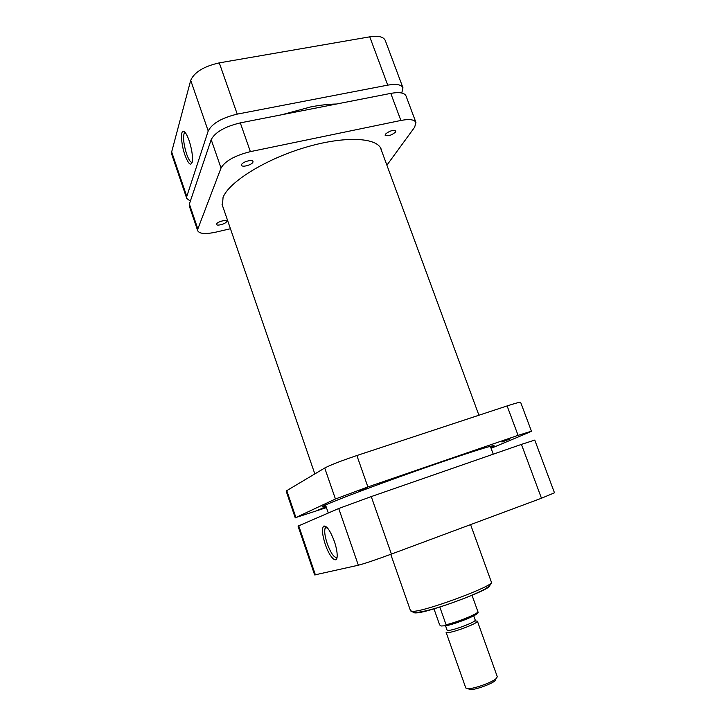 <?xml version="1.0" encoding="UTF-8"?>
<svg xmlns="http://www.w3.org/2000/svg" width="726" height="726" viewBox="0 0 726 726"><rect width="100%" height="100%" fill="white"/><g stroke="black" fill="none" stroke-linecap="round" stroke-linejoin="round"><path stroke-width="1.09" d="M334.35 541.36C336.32 547.259 337.263 552.141 337.173 555.998C337 564.828 329.504 557.223 325.257 544.309C322.153 534.508 321.654 528.428 323.76 526.078C326.791 525.624 330.321 530.715 334.35 541.36M326.555 526.994L325.085 528.283C324.213 531.477 324.93 536.596 327.226 543.62C330.983 553.557 334.25 558.122 337.036 557.314M391.405 554.083C375.66 559.873 364.634 563.585 358.335 565.218L314.648 574.938L298.05 526.105L338.724 508.509L371.258 496.584L391.405 554.083L541.469 498.236L521.431 444.394L371.258 496.584M521.431 444.394L534.763 440.074L554.482 492.809L541.469 498.236M281.924 114.717L310.692 106.922C320.093 105.098 328.687 104.136 336.483 104.018M395.543 132.059L395.815 131.007C392.893 129.818 389.408 130.88 385.37 134.21L385.116 135.227C388.02 136.424 391.495 135.372 395.543 132.059M252.92 162.17L252.984 161.426C252.512 159.076 242.475 161.834 241.604 164.566L241.549 165.283C242.048 167.624 251.976 164.902 252.92 162.17M226.548 221.675L226.603 221.185C226.276 219.343 217.219 221.857 216.566 223.98L216.529 224.452C216.874 226.285 225.84 223.799 226.548 221.675M223.109 207.436L222.41 205.885L223.054 197.418C228.899 182.099 264.872 159.484 304.63 147.614C344.414 135.626 377.348 137.305 381.223 149.329L381.658 150.981M189.368 204.024L197.844 228.953L197.735 230.823L189.304 206.021L189.368 204.024L211.193 139.628C215.132 132.223 224.833 126.633 240.306 122.876L390.788 93.382C399.373 91.875 404.446 92.719 406.006 95.914L415.944 122.494C414.473 119.527 409.446 118.855 400.87 120.462L390.788 93.382M240.306 122.876L250.379 151.634L400.87 120.462M250.379 151.634C234.888 155.527 225.105 161 221.022 168.042L211.193 139.628M197.844 228.953L221.022 168.042M197.735 230.823C199.577 233.881 205.63 234.316 215.912 232.129L230.441 228.735M415.944 122.494L414.646 127.213L386.894 165.201M318.514 509.797L325.048 507.347L318.514 509.797M359.679 490.939L367.401 488.017L359.679 490.939M501.975 442.007L510.051 438.949L501.975 442.007M490.84 447.615L494.097 445.746C492.999 445.047 475.149 450.601 440.546 462.417C384.245 481.692 317.825 506.848 322.271 506.93L325.974 506.312M491.103 448.314L528.746 432.542L531.45 431.217L518.074 435.355L367.882 486.937L335.439 498.998L295.909 517.52L326.419 507.61M335.439 498.998L324.722 468.016L286.779 490.64L295.909 517.52M324.722 468.016C330.466 464.994 341.184 460.838 356.874 455.529L367.882 486.937M518.074 435.355L507.111 405.925L356.874 455.529M507.111 405.925C515.614 403.157 520.125 401.968 520.66 402.385L531.45 431.217M295.264 517.901L286.18 491.166L286.779 490.64M473.697 615.766L475.24 620.077C476.728 621.656 453.269 630.613 448.142 630.404L447.071 630.104L445.573 625.876M447.261 632.609L446.082 632.273L465.802 688.003L468.288 688.702C474.278 688.738 491.212 682.712 495.831 678.892L497.319 676.786L477.381 621.129C479.06 622.908 452.942 632.881 447.261 632.609M474.668 620.921L477.381 621.129M439.784 606.954L446.082 624.732C457.362 622.218 478.234 613.679 477.935 611.746L477.98 611.936C480.648 613.67 457.925 623.443 445.945 625.712L441.145 626.003L439.647 624.914L433.93 608.733M477.935 611.746L471.982 595.175M496.103 678.674L494.978 680.87C490.812 684.328 475.612 689.745 470.203 689.7L469.132 689.655M445.945 625.712L446.082 624.732M184.876 154.892C181.418 145.064 180.329 131.769 183.052 131.288C184.803 131.107 186.818 134.201 189.105 140.563C191.709 148.712 192.807 155.573 192.381 161.154C191.056 166.59 188.551 164.512 184.876 154.892M185.239 132.559L184.141 133.448C182.925 137.867 183.732 144.692 186.582 153.912C188.696 159.811 190.557 162.606 192.181 162.297M186.745 198.47L171.699 154.184L171.663 151.934L190.702 80.35C194.323 72.192 203.852 66.365 219.279 62.872L369.752 36.835C378.346 35.556 383.51 36.745 385.243 40.42L402.975 87.828C401.396 84.561 396.305 83.671 387.72 85.142L237.239 114.127C221.775 117.848 212.101 123.474 208.208 130.989L186.791 196.437L186.745 198.47L190.357 201.102M401.768 93.01L402.975 87.828M489.896 585.61C490.939 589.585 428.213 612.862 416.18 612.898C413.657 613.034 413.076 612.481 414.437 611.228M491.384 582.098C492.682 583.468 486.729 588.459 482.717 590.22C475.938 593.623 467.363 597.244 456.981 601.083C437.297 608.324 423.013 612.181 414.119 612.671L410.562 610.884L413.112 611.356C426.334 611.228 495.722 585.22 491.384 582.098L470.584 524.617M298.713 525.769L315.393 574.865M358.335 565.218L338.724 508.509M477.127 612.935C479.968 614.132 456.563 623.788 445.773 625.812M208.208 130.989L190.702 80.35M171.663 151.934L186.791 196.437M219.279 62.872L237.239 114.127M387.72 85.142L369.752 36.835M390.751 554.328L410.562 610.884M327.127 527.557L325.085 528.283M325.892 527.149L323.76 526.078M380.488 147.786L478.924 415.236M490.368 446.327L493.263 454.186M222.002 204.224L314.83 473.915M325.529 505.015L328.288 513.01M475.067 620.548L475.584 620.821M494.978 680.87L495.831 678.892M470.203 689.7L468.288 688.702M184.958 132.595L183.052 131.288M185.674 133.148L184.141 133.448"/></g></svg>
